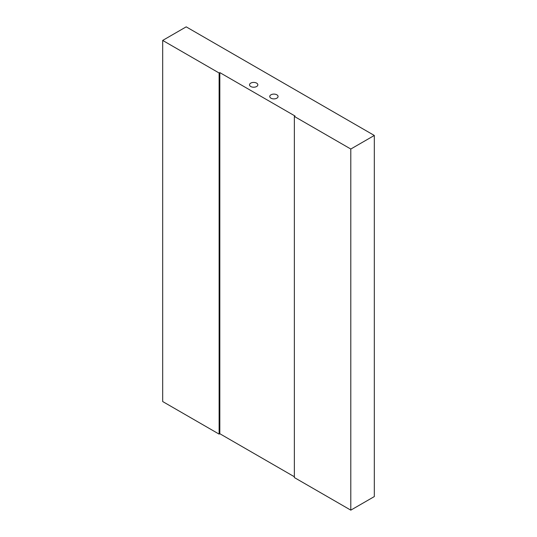 <?xml version="1.0" encoding="UTF-8"?>
<svg xmlns="http://www.w3.org/2000/svg" width="537" height="537" viewBox="0 0 537 537"><rect width="100%" height="100%" fill="white"/><g stroke="black" fill="none" stroke-linecap="round" stroke-linejoin="round"><path stroke-width="0.81" d="M162.684 40.423L219.123 73.005L219.828 72.602L219.828 433.721L219.123 434.124L162.684 401.542L162.684 40.423L186.198 26.85L374.316 135.458L350.802 149.031L350.802 510.15L294.363 477.568L294.363 116.448L350.802 149.031M219.828 72.602L295.068 116.039L294.363 116.448M270.97 98.19A4.155 2.403 0 0 0 275.501 98.707A4.155 2.403 0 0 0 278.065 96.492A4.155 2.403 0 0 0 273.91 94.096A4.155 2.403 0 0 0 269.749 96.492A4.155 2.403 0 0 0 270.97 98.19M250.745 86.517A4.155 2.403 0 0 0 255.276 87.034A4.155 2.403 0 0 0 257.841 84.819A4.155 2.403 0 0 0 253.686 82.416A4.155 2.403 0 0 0 249.53 84.819A4.155 2.403 0 0 0 250.745 86.517M374.316 135.458L374.316 496.577L350.802 510.15M219.123 434.124L219.123 73.005M219.828 433.721L294.363 476.755"/></g></svg>
